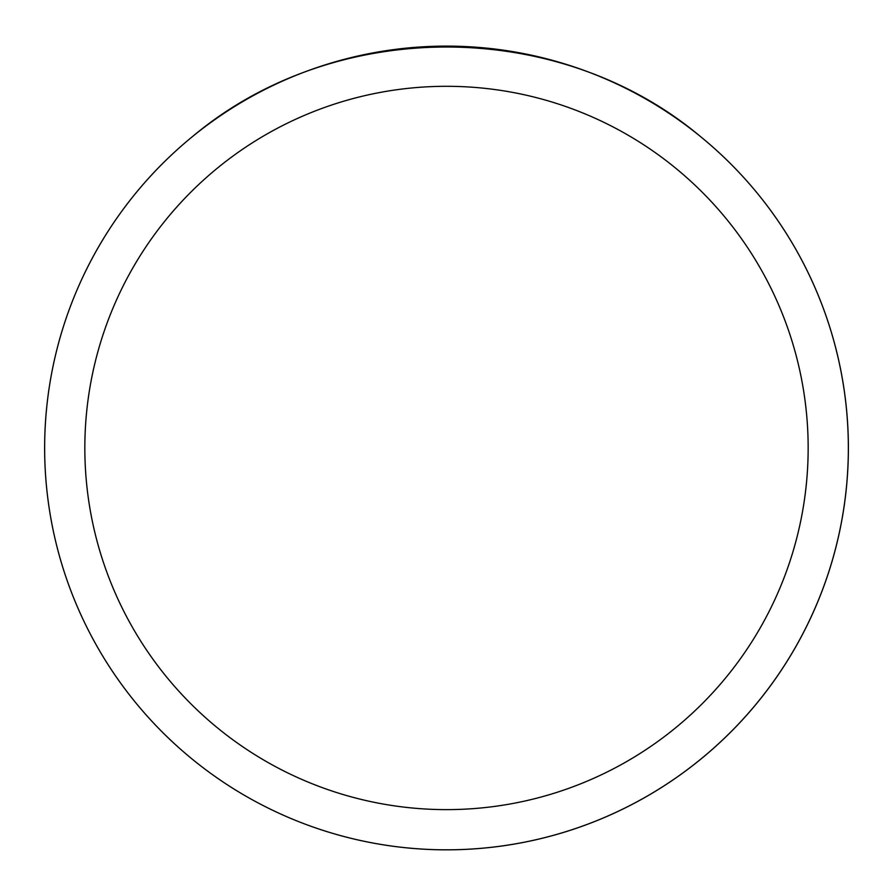 <?xml version="1.0" encoding="UTF-8"?>
<svg xmlns="http://www.w3.org/2000/svg" width="893" height="893" viewBox="0 0 893 893"><rect width="100%" height="100%" fill="white"/><g stroke="black" fill="none" stroke-linecap="round" stroke-linejoin="round"><path stroke-width="1.34" d="M44.65 447.962A401.85 401.85 0 0 1 647.425 99.949A401.85 401.85 0 0 1 647.425 795.976A401.85 401.85 0 0 1 44.65 447.962M700.458 136.529C558.337 17.19 334.663 17.19 192.542 136.529A401.85 401.85 0 0 0 274.118 810.967A401.85 401.85 0 0 0 700.458 136.529M84.835 447.962A361.665 361.665 0 0 0 627.332 761.171A361.665 361.665 0 0 0 627.332 134.754A361.665 361.665 0 0 0 84.835 447.962"/></g></svg>
